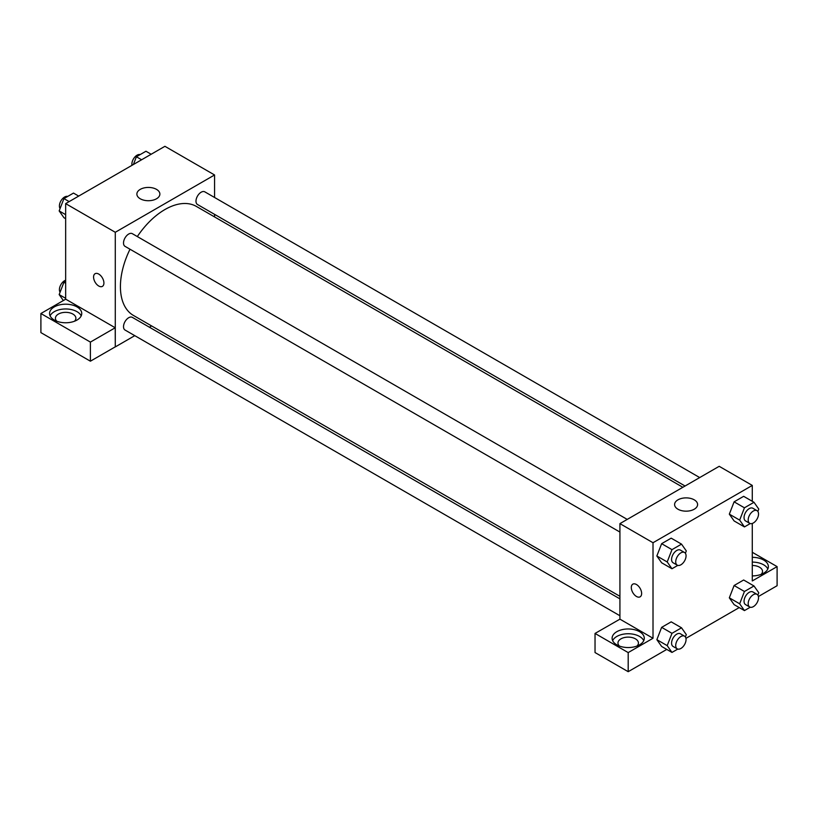 <?xml version="1.0" encoding="UTF-8"?>
<svg xmlns="http://www.w3.org/2000/svg" width="818" height="818" viewBox="0 0 818 818"><rect width="100%" height="100%" fill="white"/><g stroke="black" fill="none" stroke-linecap="round" stroke-linejoin="round"><path stroke-width="1.23" d="M65.655 299.224L65.655 203.621L164.919 146.31L214.561 174.97L214.561 197.475M214.561 214.357L214.561 216.913M140.246 189.377A11.503 6.636 180 0 1 152.782 187.936A11.503 6.636 180 0 1 159.878 194.071A11.503 6.636 180 0 1 148.375 200.717A11.503 6.636 180 0 1 136.872 194.071A11.503 6.636 180 0 1 140.246 189.377M134.776 335.656L115.287 346.914L115.287 232.281L65.655 203.621M115.287 232.281L214.561 174.97M95.093 273.713A7.311 4.223 -120 0 0 93.968 279.572A7.311 4.223 -120 0 0 98.743 286.014A7.311 4.223 60 0 1 93.968 279.572A7.311 4.223 60 0 1 95.082 273.713A7.311 4.223 60 0 1 102.403 277.936A7.311 4.223 60 0 1 102.403 286.372A7.311 4.223 60 0 1 98.743 286.014A7.311 4.223 -120 0 0 102.403 286.372M115.226 327.762L65.716 299.184L40.9 313.519L90.399 342.098L115.226 327.762L115.287 346.914M54.274 306.914A16.084 9.284 180 0 1 71.81 304.899A16.084 9.284 180 0 1 81.739 313.478A16.084 9.284 180 0 1 65.655 322.762A16.084 9.284 180 0 1 49.561 313.478A16.084 9.284 180 0 1 54.274 306.914M81.197 315.86A16.084 9.284 0 0 0 69.827 309.286A16.084 9.284 0 0 0 54.274 311.689A16.084 9.284 0 0 0 50.102 315.86M56.82 321.239A10.235 5.91 180 0 1 55.419 318.253A10.235 5.91 180 0 1 61.739 312.793A10.235 5.91 180 0 1 72.894 314.071A10.235 5.91 180 0 1 75.89 318.253A10.235 5.91 180 0 1 74.489 321.239M90.399 342.098L90.399 361.198L115.226 346.873M40.9 313.519L40.9 332.619L90.399 361.198M151.616 325.932L149.408 327.21M627.232 519.41L132.342 233.682A7.311 4.223 120 0 0 125.031 237.905A7.311 4.223 120 0 0 125.031 246.351L619.921 532.068M619.921 598.868L132.342 317.364A7.311 4.223 120 0 0 126.708 319.327A7.311 4.223 120 0 0 123.518 326.679A7.311 4.223 120 0 0 125.031 330.032L619.921 615.75M699.697 477.569L204.817 191.852A7.311 4.223 120 0 0 199.183 193.805A7.311 4.223 120 0 0 195.983 201.167A7.311 4.223 120 0 0 197.506 204.51L685.075 486.015M682.866 487.293L196.392 206.433A62.945 36.34 120 0 0 137.322 236.555M130.011 249.224A62.945 36.34 120 0 0 120.42 286.637A62.945 36.34 120 0 0 133.457 315.451L619.921 596.312M619.921 619.154L595.034 633.439L628.193 652.59L653.009 638.255L619.921 619.154L619.921 523.622L719.196 466.311L752.284 485.422L752.284 501.301M595.034 633.439L595.034 652.549L628.193 671.69L666.762 649.42M685.944 638.347L739.237 607.58M758.419 596.506L777.1 585.719L777.1 566.618L752.284 580.944L752.284 523.448M752.284 565.483A10.235 5.91 180 0 1 759.523 567.211A10.235 5.91 180 0 1 762.519 571.393A10.235 5.91 180 0 1 761.118 574.379M767.826 569.001A16.084 9.284 0 0 0 752.284 562.099M752.284 557.324A16.084 9.284 180 0 1 768.368 566.618A16.084 9.284 180 0 1 752.284 575.903M619.359 646.015A10.235 5.91 180 0 1 617.958 643.03A10.235 5.91 180 0 1 628.193 637.12A10.235 5.91 180 0 1 638.429 643.03A10.235 5.91 180 0 1 637.028 646.015M643.735 640.647A16.084 9.284 0 0 0 632.365 634.062A16.084 9.284 0 0 0 616.813 636.465A16.084 9.284 0 0 0 612.651 640.647M616.813 631.69A16.084 9.284 180 0 1 634.349 629.676A16.084 9.284 180 0 1 644.277 638.255A16.084 9.284 180 0 1 628.193 647.549A16.084 9.284 180 0 1 612.109 638.255A16.084 9.284 180 0 1 616.813 631.69M628.193 652.59L628.193 671.69M752.284 552.283L777.1 566.618M750.259 607.232L744.441 610.586L739.666 603.796L744.441 591.486L734.104 585.514L743.654 580.003L734.104 585.514L729.329 597.825L734.104 604.625L729.319 597.835M750.259 523.561L744.441 526.915L734.104 520.943L729.319 514.154M744.441 526.915L739.666 520.115L744.441 507.804L734.104 501.833L743.654 496.321L734.104 501.833L729.329 514.144L734.104 520.943M677.785 565.391L671.977 568.745L661.639 562.784L656.844 555.995L661.639 543.673L671.189 538.162L661.639 543.673L671.977 549.645L681.527 544.134L686.302 550.923L685.392 553.285M671.977 633.326L661.639 627.355L671.189 621.844L661.639 627.355L656.864 639.666L661.639 646.455L656.864 639.666L667.202 645.637L671.977 633.326L681.527 627.805L686.302 634.604L685.392 636.966M653.009 638.255L653.009 542.733L752.284 485.422M694.237 499.829A11.503 6.636 180 0 1 697.601 504.522A11.503 6.636 180 0 1 686.097 511.168A11.503 6.636 180 0 1 674.594 504.522A11.503 6.636 180 0 1 681.701 498.387A11.503 6.636 180 0 1 694.237 499.829M653.009 542.733L619.921 523.622M632.815 584.164A7.311 4.223 -120 0 0 631.69 590.023A7.311 4.223 -120 0 0 636.465 596.465A7.311 4.223 60 0 1 631.69 590.023A7.311 4.223 60 0 1 632.805 584.164A7.311 4.223 60 0 1 640.126 588.387A7.311 4.223 60 0 1 640.126 596.823A7.311 4.223 60 0 1 636.465 596.465A7.311 4.223 -120 0 0 640.126 596.823M671.977 568.745L667.202 561.956L671.977 549.645M684.543 552.498L680.412 550.105A7.311 4.223 120 0 0 674.778 552.068A7.311 4.223 120 0 0 671.578 559.42A7.311 4.223 120 0 0 673.102 562.774L677.232 565.156A7.311 4.223 120 0 0 684.543 560.943A7.311 4.223 120 0 0 684.543 552.498A7.311 4.223 120 0 0 678.909 554.451A7.311 4.223 120 0 0 675.719 561.813A7.311 4.223 120 0 0 677.232 565.156M661.639 562.784L656.864 555.984L667.202 561.956M681.527 544.134L671.189 538.162M744.441 507.804L754.002 502.293L758.777 509.082L757.857 511.444M757.018 510.657L752.877 508.264A7.311 4.223 120 0 0 747.243 510.227A7.311 4.223 120 0 0 744.053 517.589A7.311 4.223 120 0 0 745.566 520.933L749.697 523.326A7.311 4.223 120 0 0 757.018 519.103A7.311 4.223 120 0 0 757.018 510.657A7.311 4.223 120 0 0 751.374 512.62A7.311 4.223 120 0 0 748.184 519.972A7.311 4.223 120 0 0 749.697 523.326M739.666 520.115L729.329 514.144M754.002 502.293L743.654 496.321M677.785 649.073L671.977 652.427L667.202 645.637M684.543 636.179L680.412 633.786A7.311 4.223 120 0 0 674.778 635.75A7.311 4.223 120 0 0 671.578 643.101A7.311 4.223 120 0 0 673.102 646.455L677.232 648.838A7.311 4.223 120 0 0 684.543 644.615A7.311 4.223 120 0 0 684.543 636.179A7.311 4.223 120 0 0 678.909 638.132A7.311 4.223 120 0 0 675.719 645.494A7.311 4.223 120 0 0 677.232 648.838M671.977 652.427L661.639 646.455M681.527 627.805L671.189 621.844M744.441 591.486L754.002 585.974L758.777 592.764L757.857 595.126M757.018 594.338L752.877 591.946A7.311 4.223 120 0 0 747.243 593.909A7.311 4.223 120 0 0 744.053 601.261A7.311 4.223 120 0 0 745.566 604.614L749.697 606.997A7.311 4.223 120 0 0 757.018 602.784A7.311 4.223 120 0 0 757.018 594.338A7.311 4.223 120 0 0 751.374 596.291A7.311 4.223 120 0 0 748.184 603.653A7.311 4.223 120 0 0 749.697 606.997M744.441 610.586L734.104 604.625M739.666 603.796L729.329 597.825M754.002 585.974L743.654 580.003M65.655 218.692L63.937 217.7L59.162 210.911L63.937 198.6L73.487 193.079L78.702 196.095M65.655 214.653L59.162 210.911M69.152 201.606L63.937 198.6M67.679 196.432A7.311 4.223 120 0 0 62.26 198.999A7.311 4.223 120 0 0 59.407 205.993A7.311 4.223 120 0 0 60.082 208.539M133.395 164.51L136.401 156.759L145.962 151.238L151.166 154.254M141.616 159.766L136.401 156.759M140.144 154.592A7.311 4.223 120 0 0 134.735 157.158A7.311 4.223 120 0 0 131.872 164.152A7.311 4.223 120 0 0 131.984 165.328M63.354 300.554L59.162 294.582L63.937 282.271L65.655 281.29M65.655 298.335L59.162 294.582M65.655 283.263L63.937 282.271M65.655 280.226A7.311 4.223 120 0 0 59.407 289.664A7.311 4.223 120 0 0 60.082 292.22"/></g></svg>
